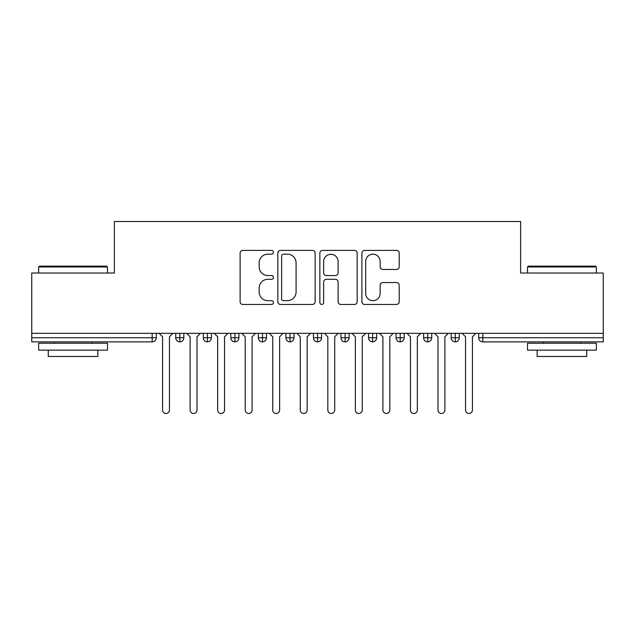 <?xml version="1.0" encoding="UTF-8"?>
<svg xmlns="http://www.w3.org/2000/svg" width="635" height="635" viewBox="0 0 635 635"><rect width="100%" height="100%" fill="white"/><g stroke="black" fill="none" stroke-linecap="round" stroke-linejoin="round"><path stroke-width="0.95" d="M273.431 252.285A1.889 1.889 0 0 0 271.542 250.388L242.816 250.388A2.707 2.707 0 0 0 240.117 253.095L240.117 301.76A2.707 2.707 0 0 0 242.816 304.459L271.542 304.459A1.889 1.889 0 0 0 273.431 302.57A1.889 1.889 0 0 0 271.542 300.673L267.827 300.673A8.652 8.652 0 0 1 259.175 292.029L259.175 287.972A8.652 8.652 0 0 1 267.827 279.321L271.542 279.321A1.889 1.889 0 0 0 273.431 277.424A1.889 1.889 0 0 0 271.542 275.534L267.827 275.534A8.652 8.652 0 0 1 259.175 266.883L259.175 262.827A8.652 8.652 0 0 1 267.827 254.175L271.542 254.175A1.889 1.889 0 0 0 273.431 252.285M396.51 269.454A2.707 2.707 0 0 0 399.209 266.748L399.209 253.095A2.707 2.707 0 0 0 396.51 250.388L364.609 250.388A2.707 2.707 0 0 0 361.902 253.095L361.902 301.76A2.707 2.707 0 0 0 364.609 304.459L396.51 304.459A2.707 2.707 0 0 0 399.209 301.76L399.209 285.266A2.707 2.707 0 0 0 396.51 282.559L382.857 282.559A2.707 2.707 0 0 0 380.151 285.266L380.151 293.441A7.231 7.231 0 0 1 372.92 300.673A7.231 7.231 0 0 1 365.689 293.441L365.689 261.406A7.231 7.231 0 0 1 372.92 254.175A7.231 7.231 0 0 1 380.151 261.406L380.151 266.748A2.707 2.707 0 0 0 382.857 269.454L396.51 269.454M31.75 333.335L603.25 333.335L603.25 273.018L520.621 273.018L520.621 221.512L114.379 221.512L114.379 273.018L31.75 273.018L31.75 337.741L152.178 337.741L152.178 333.335M315.135 253.095A2.707 2.707 0 0 0 312.428 250.388L280.527 250.388A2.707 2.707 0 0 0 277.828 253.095L277.828 301.76A2.707 2.707 0 0 0 280.527 304.459L312.428 304.459A2.707 2.707 0 0 0 315.135 301.76L315.135 253.095M322.572 250.388L354.473 250.388A2.707 2.707 0 0 1 357.172 253.095L357.172 301.76A2.707 2.707 0 0 1 354.473 304.459L340.82 304.459A2.707 2.707 0 0 1 338.114 301.76L338.114 282.019A2.707 2.707 0 0 0 335.407 279.321L326.35 279.321A2.707 2.707 0 0 0 323.652 282.019L323.652 302.57A1.889 1.889 0 0 1 321.755 304.459A1.889 1.889 0 0 1 319.865 302.57L319.865 253.095A2.707 2.707 0 0 1 322.572 250.388M156.313 333.335L156.313 337.741A4.127 4.127 0 0 1 152.178 341.876L31.75 341.876L31.75 337.741M603.25 333.335L603.25 341.876L482.822 341.876A4.127 4.127 0 0 1 478.687 337.741L478.687 333.335L478.687 337.741A4.127 4.127 0 0 0 482.822 341.876L482.822 337.741L603.25 337.741M179.856 341.876A4.127 4.127 0 0 1 175.728 337.741L175.728 333.335L175.728 337.741A4.127 4.127 0 0 0 179.856 341.876A4.127 4.127 0 0 0 183.848 337.749L183.848 333.335L183.848 337.741A4.127 4.127 0 0 1 179.856 341.876L179.856 337.741L183.848 337.741M179.856 333.335L179.856 337.741L175.728 337.741M152.178 341.876A4.127 4.127 0 0 0 156.313 337.741A4.127 4.127 0 0 1 152.178 341.876L152.178 337.741L156.313 337.741M207.399 333.335L207.399 337.741L203.271 337.741L203.271 333.335L203.271 337.741A4.127 4.127 0 0 0 207.399 341.876A4.127 4.127 0 0 0 211.391 337.749L211.391 333.335L211.391 337.741A4.127 4.127 0 0 1 207.399 341.876A4.127 4.127 0 0 1 203.271 337.741A4.127 4.127 0 0 0 207.399 341.876L207.399 337.741L211.391 337.741M234.942 333.335L234.942 337.741L230.815 337.741L230.815 333.335L230.815 337.741A4.127 4.127 0 0 0 234.942 341.876A4.127 4.127 0 0 0 238.935 337.749L238.935 333.335L238.935 337.741A4.127 4.127 0 0 1 234.942 341.876A4.127 4.127 0 0 1 230.815 337.741A4.127 4.127 0 0 0 234.942 341.876L234.942 337.741L238.935 337.741M262.485 333.335L262.485 341.876A4.127 4.127 0 0 1 258.35 337.741L258.35 333.335L258.35 337.741A4.127 4.127 0 0 0 262.485 341.876A4.127 4.127 0 0 0 266.478 337.749L266.478 333.335M290.028 333.335L290.028 341.876A4.127 4.127 0 0 1 285.893 337.741A4.127 4.127 0 0 0 290.028 341.876A4.127 4.127 0 0 1 285.893 337.741L285.893 333.335M294.021 333.335L294.021 337.741A4.127 4.127 0 0 1 290.028 341.876A4.127 4.127 0 0 0 294.021 337.749L285.893 337.741M317.571 333.335L317.571 337.741L313.436 337.741L313.436 333.335L313.436 337.741A4.127 4.127 0 0 0 317.571 341.876A4.127 4.127 0 0 0 321.564 337.749L321.564 333.335L321.564 337.741A4.127 4.127 0 0 1 317.571 341.876A4.127 4.127 0 0 1 313.436 337.741A4.127 4.127 0 0 0 317.571 341.876L317.571 337.741L321.564 337.741M345.115 341.876A4.127 4.127 0 0 1 340.979 337.741L340.979 333.335L340.979 337.741A4.127 4.127 0 0 0 345.115 341.876A4.127 4.127 0 0 0 349.107 337.749L349.107 333.335L349.107 337.741A4.127 4.127 0 0 1 345.115 341.876L345.115 337.741L349.107 337.741M372.65 333.335L372.65 337.741L368.522 337.741L368.522 333.335L368.522 337.741A4.127 4.127 0 0 0 372.65 341.876A4.127 4.127 0 0 0 376.65 337.749L376.65 333.335L376.65 337.741A4.127 4.127 0 0 1 372.65 341.876A4.127 4.127 0 0 1 368.522 337.741A4.127 4.127 0 0 0 372.65 341.876L372.65 337.741L376.65 337.741M400.193 333.335L400.193 341.876A4.127 4.127 0 0 1 396.065 337.741L396.065 333.335L396.065 337.741A4.127 4.127 0 0 0 400.193 341.876A4.127 4.127 0 0 0 404.185 337.749L404.185 333.335M427.736 333.335L427.736 341.876A4.127 4.127 0 0 1 423.608 337.741L423.608 333.335L423.608 337.741A4.127 4.127 0 0 0 427.736 341.876A4.127 4.127 0 0 0 431.729 337.749L431.729 333.335M455.279 333.335L455.279 341.876A4.127 4.127 0 0 1 451.152 337.741L451.152 333.335L451.152 337.741A4.127 4.127 0 0 0 455.279 341.876A4.127 4.127 0 0 0 459.272 337.749L459.272 333.335M345.115 333.335L345.115 337.741L340.979 337.741M283.504 254.175A1.889 1.889 0 0 0 281.615 256.072L281.615 298.783A1.889 1.889 0 0 0 283.504 300.673L287.425 300.673A8.652 8.652 0 0 0 296.077 292.029L296.077 262.827A8.652 8.652 0 0 0 287.425 254.175L283.504 254.175M338.114 261.541A7.231 7.231 0 0 0 330.883 254.31A7.231 7.231 0 0 0 323.652 261.541L323.652 272.828A2.707 2.707 0 0 0 326.35 275.534L335.407 275.534A2.707 2.707 0 0 0 338.114 272.828L338.114 261.541M159.131 333.335L162.576 336.78L162.576 410.043A3.445 3.445 0 0 0 166.021 413.488A3.445 3.445 0 0 0 169.458 410.043L169.458 336.78L172.903 333.335M186.674 333.335L190.119 336.78L190.119 410.043A3.445 3.445 0 0 0 193.564 413.488A3.445 3.445 0 0 0 197.001 410.043L197.001 336.78L200.446 333.335M214.217 333.335L217.662 336.78L217.662 410.043A3.445 3.445 0 0 0 221.099 413.488A3.445 3.445 0 0 0 224.544 410.043L224.544 336.78L227.989 333.335M241.76 333.335L245.205 336.78L245.205 410.043A3.445 3.445 0 0 0 248.642 413.488A3.445 3.445 0 0 0 252.087 410.043L252.087 336.78L255.532 333.335M269.303 333.335L272.74 336.78L272.74 410.043A3.445 3.445 0 0 0 276.185 413.488A3.445 3.445 0 0 0 279.63 410.043L279.63 336.78L283.075 333.335M39.465 266.136L106.664 266.136L107.49 266.962L38.632 266.962L39.465 266.136M73.065 350.139L38.632 350.139L38.632 343.249L107.49 343.249L107.49 350.139L73.065 350.139M97.853 350.139L97.853 356.473L48.276 356.473L48.276 350.139M528.336 266.136L595.535 266.136L596.368 266.962L527.51 266.962L528.336 266.136M561.935 350.139L527.51 350.139L527.51 343.249L596.368 343.249L596.368 350.139L561.935 350.139M586.724 350.139L586.724 356.473L537.146 356.473L537.146 350.139M296.847 333.335L300.284 336.78L300.284 410.043A3.445 3.445 0 0 0 303.728 413.488A3.445 3.445 0 0 0 307.173 410.043L307.173 336.78L310.618 333.335M324.382 333.335L327.827 336.78L327.827 410.043A3.445 3.445 0 0 0 331.272 413.488A3.445 3.445 0 0 0 334.716 410.043L334.716 336.78L338.153 333.335M351.925 333.335L355.37 336.78L355.37 410.043A3.445 3.445 0 0 0 358.815 413.488A3.445 3.445 0 0 0 362.26 410.043L362.26 336.78L365.697 333.335M379.468 333.335L382.913 336.78L382.913 410.043A3.445 3.445 0 0 0 386.358 413.488A3.445 3.445 0 0 0 389.795 410.043L389.795 336.78L393.24 333.335M407.011 333.335L410.456 336.78L410.456 410.043A3.445 3.445 0 0 0 413.901 413.488A3.445 3.445 0 0 0 417.338 410.043L417.338 336.78L420.783 333.335M434.554 333.335L437.999 336.78L437.999 410.043A3.445 3.445 0 0 0 441.436 413.488A3.445 3.445 0 0 0 444.881 410.043L444.881 336.78L448.326 333.335M462.097 333.335L465.542 336.78L465.542 410.043A3.445 3.445 0 0 0 468.979 413.488A3.445 3.445 0 0 0 472.424 410.043L472.424 336.78L475.869 333.335M482.822 333.335L482.822 337.741L478.687 337.741A4.127 4.127 0 0 0 482.822 341.876M258.35 337.741A4.127 4.127 0 0 0 262.485 341.876A4.127 4.127 0 0 0 266.478 337.749L258.35 337.741M396.065 337.741A4.127 4.127 0 0 0 400.193 341.876A4.127 4.127 0 0 0 404.185 337.749L396.065 337.741M423.608 337.741A4.127 4.127 0 0 0 427.736 341.876A4.127 4.127 0 0 0 431.729 337.749L423.608 337.741M451.152 337.741A4.127 4.127 0 0 0 455.279 341.876A4.127 4.127 0 0 0 459.272 337.749L451.152 337.741M38.632 273.018L38.632 266.962M54.332 343.249L54.332 341.876M91.789 343.249L91.789 341.876M107.49 273.018L107.49 266.962M527.51 273.018L527.51 266.962M543.211 343.249L543.211 341.876M580.668 343.249L580.668 341.876M596.368 273.018L596.368 266.962"/></g></svg>
